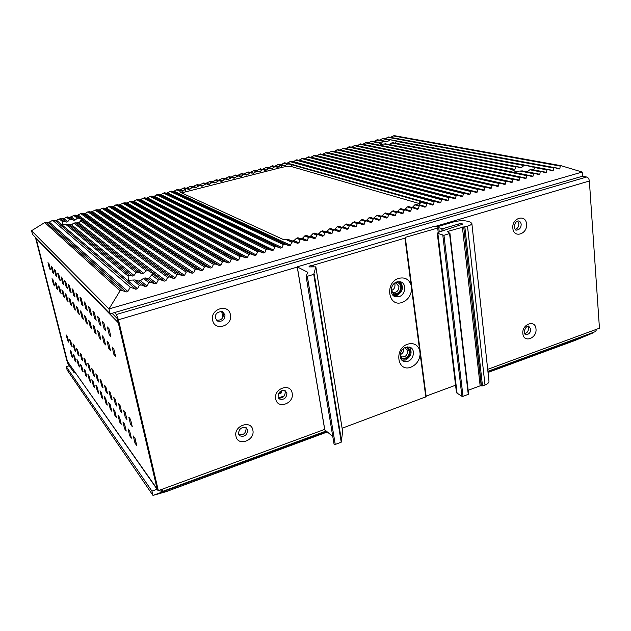 <?xml version="1.0" encoding="UTF-8"?>
<svg xmlns="http://www.w3.org/2000/svg" width="631" height="631" viewBox="0 0 631 631"><rect width="100%" height="100%" fill="white"/><g stroke="black" fill="none" stroke-linecap="round" stroke-linejoin="round"><path stroke-width="0.95" d="M118.281 322.756L157.119 488.915L157.853 490.319L162.364 491.486L162.333 489.175L158.334 490.642L67.407 361.366L36.125 238.494L118.281 322.756M161.568 489.451L161.954 491.099M112.058 313.291L117.319 318.631L157.119 488.915M487.905 371.304L595.506 331.583L596.737 329.201L599.45 328.207L589.362 181.01L436.242 226.135M157.411 489.695L73.772 370.421M109.005 328.735L107.365 326.961L109.195 334.643L110.835 336.457L109.005 328.735M113.801 348.927L112.144 347.05L113.951 354.63L115.607 356.547L113.801 348.927M130.522 419.37L128.811 417.123L130.522 424.34L132.242 426.627L130.522 419.37M135.026 438.332L133.299 435.989L134.987 443.112L136.722 445.486L135.026 438.332M103.957 323.269L102.38 321.558L104.186 329.122L105.771 330.865L103.957 323.269M108.698 343.13L107.104 341.316L108.887 348.769L110.488 350.623L108.698 343.13M125.238 412.437L123.589 410.268L125.285 417.375L126.941 419.576L125.238 412.437M129.694 431.099L128.03 428.843L129.71 435.855L131.374 438.151L129.694 431.099M99.091 318L97.576 316.36L99.359 323.79L100.889 325.478L99.091 318M103.784 337.538L102.246 335.787L104.005 343.122L105.551 344.912L103.784 337.538M120.142 405.749L118.557 403.659L120.237 410.655L121.83 412.777L120.142 405.749M124.559 424.127L122.95 421.95L124.607 428.851L126.224 431.068L124.559 424.127M94.405 312.929L92.938 311.335L94.705 318.655L96.18 320.28L94.405 312.929M99.043 332.143L97.56 330.463L99.304 337.68L100.786 339.399L99.043 332.143M115.228 399.289L113.69 397.27L115.355 404.163L116.901 406.214L115.228 399.289M119.598 417.391L118.044 415.285L119.685 422.092L121.247 424.229L119.598 417.391M89.886 308.031L88.466 306.5L90.217 313.694L91.637 315.263L89.886 308.031M94.469 326.945L93.033 325.32L94.76 332.419L96.196 334.083L94.469 326.945M110.48 393.058L108.997 391.11L110.646 397.893L112.137 399.873L110.48 393.058M114.803 410.891L113.304 408.856L114.929 415.561L116.435 417.627L114.803 410.891M85.516 303.298L84.152 301.823L85.879 308.906L87.252 310.42L85.516 303.298M90.052 321.92L88.671 320.351L90.375 327.347L91.763 328.948L90.052 321.92M105.898 387.032L104.462 385.147L106.087 391.835L107.53 393.752L105.898 387.032M110.173 404.605L108.721 402.633L110.33 409.243L111.79 411.238L110.173 404.605M81.304 298.739L79.979 297.304L81.691 304.284L83.016 305.743L81.304 298.739M85.784 317.07L84.444 315.547L86.132 322.441L87.472 323.987L85.784 317.07M101.457 381.203L100.069 379.381L101.686 385.975L103.074 387.828L101.457 381.203M105.692 398.524L104.289 396.623L105.882 403.138L107.294 405.07L105.692 398.524M77.227 294.322L75.949 292.942L77.637 299.812L78.922 301.224L77.227 294.322M81.659 312.377L80.366 310.909L82.038 317.693L83.331 319.199L81.659 312.377M97.166 375.571L95.825 373.804L97.419 380.304L98.767 382.102L97.166 375.571M101.354 392.64L99.998 390.802L101.575 397.222L102.94 399.092L101.354 392.64M73.283 290.055L72.052 288.722L73.724 295.489L74.963 296.854L73.283 290.055M77.668 307.841L76.422 306.421L78.07 313.102L79.325 314.561L77.668 307.841M93.017 370.121L91.716 368.409L93.293 374.814L94.603 376.549L93.017 370.121M97.158 386.953L95.849 385.162L97.411 391.496L98.728 393.31L97.158 386.953M69.473 285.93L68.282 284.636L69.931 291.301L71.129 292.626L69.473 285.93M73.803 303.448L72.597 302.075L74.229 308.662L75.444 310.066L73.803 303.448M88.995 364.836L87.733 363.18L89.294 369.498L90.564 371.178L88.995 364.836M93.096 381.432L91.826 379.704L93.372 385.951L94.65 387.71L93.096 381.432M65.782 281.931L64.622 280.677L66.255 287.247L67.422 288.533L65.782 281.931M70.073 299.197L68.897 297.864L70.514 304.363L71.689 305.719L70.073 299.197M85.098 359.717L83.876 358.116L85.422 364.347L86.652 365.98L85.098 359.717M89.16 376.092L87.922 374.412L89.46 380.572L90.698 382.276L89.16 376.092M62.209 278.058L61.089 276.843L62.698 283.319L63.826 284.565L62.209 278.058M66.444 295.079L65.308 293.786L66.91 300.19L68.053 301.508L66.444 295.079M81.32 354.756L80.129 353.202L81.667 359.347L82.858 360.932L81.32 354.756M85.343 370.91L84.144 369.277L85.658 375.358L86.865 377.007L85.343 370.91M58.738 274.311L57.658 273.128L59.251 279.517L60.347 280.724L58.738 274.311M62.934 291.088L61.838 289.834L63.416 296.152L64.52 297.43L62.934 291.088M77.652 349.945L76.501 348.438L78.023 354.504L79.175 356.034L77.652 349.945M81.636 365.877L80.476 364.3L81.975 370.302L83.142 371.904L81.636 365.877M55.386 270.667L54.329 269.532L55.914 275.826L56.971 276.993L55.386 270.667M59.535 287.215L58.462 286.001L60.032 292.224L61.104 293.47L59.535 287.215M74.095 345.275L72.983 343.808L74.482 349.795L75.602 351.286L74.095 345.275M78.039 361.003L76.911 359.473L78.402 365.388L79.538 366.942L78.039 361.003M52.128 267.142L51.103 266.037L52.665 272.245L53.698 273.381L52.128 267.142M56.23 283.461L55.197 282.278L56.743 288.422L57.784 289.629L56.23 283.461M70.648 340.748L69.56 339.32L71.051 345.228L72.139 346.679L70.648 340.748M74.553 356.263L73.456 354.78L74.931 360.624L76.028 362.131L74.553 356.263M48.966 263.719L47.972 262.646L49.518 268.767L50.519 269.871L48.966 263.719M53.028 279.817L52.018 278.673L53.548 284.731L54.566 285.898L53.028 279.817M67.296 336.339L66.239 334.958L67.714 340.795L68.771 342.199L67.296 336.339M71.161 351.664L70.096 350.221L71.555 355.987L72.628 357.454L71.161 351.664M297.248 267.087L118.447 319.775L158.334 490.642M395.424 282.609L397.388 282.617C399.273 283.153 400.409 284.494 400.78 286.655C400.567 291.569 398.295 293.975 393.941 293.865L391.259 291.751L393.941 293.865C398.295 293.975 400.567 291.569 400.78 286.655C400.409 284.494 399.273 283.153 397.388 282.617L395.424 282.609M405.26 347.468L406.75 347.689L409.503 351.309C409.156 356.397 406.758 358.731 402.31 358.321L400.22 356.515L402.31 358.321C406.758 358.731 409.156 356.397 409.503 351.309L406.75 347.689L405.26 347.468M118.447 319.775L116.349 314.498L114.456 312.59M582.492 176.223L110.157 313.844L32.473 234.33L31.55 230.725L109.005 308.93L582.2 172.042L582.492 176.223L586.656 177.011C588.163 177.508 589.07 178.841 589.362 181.01M527.902 326.164L528.589 328.073C528.518 331.062 527.208 332.923 524.653 333.657M515.164 229.384C517.633 228.572 518.871 226.679 518.887 223.705L517.649 221.039M238.77 434.601C243.321 435.461 245.774 433.45 246.114 428.583L245.672 427.361M216.386 320.217L216.204 320.012C220.866 320.808 223.303 318.734 223.508 313.796L222.42 311.596M278.5 397.956C282.767 398.469 285.015 396.442 285.259 391.875L284.605 390.266M109.195 334.643L110.322 334.304M113.951 354.63L115.071 354.283M130.522 424.34L131.611 423.977M134.987 443.112L136.067 442.741M104.186 329.122L105.274 328.798M108.887 348.769L109.968 348.446M125.285 417.375L126.334 417.028M129.71 435.855L130.743 435.5M99.359 323.79L100.408 323.482M104.005 343.122L105.046 342.814M120.237 410.655L121.247 410.316M124.607 428.851L125.608 428.512M94.705 318.655L95.715 318.355M99.304 337.68L100.305 337.38M115.355 404.163L116.325 403.848M119.685 422.092L120.647 421.768M90.217 313.694L91.187 313.418M94.76 332.419L95.723 332.135M110.646 397.893L111.577 397.593M114.929 415.561L115.859 415.253M85.879 308.906L86.818 308.638M90.375 327.347L91.306 327.071M106.087 391.835L106.994 391.543M110.33 409.243L111.23 408.951M81.691 304.284L82.598 304.024M86.132 322.441L87.031 322.173M101.686 385.975L102.553 385.699M105.882 403.138L106.749 402.854M77.637 299.812L78.512 299.567M82.038 317.693L82.898 317.44M97.419 380.304L98.262 380.036M101.575 397.222L102.419 396.954M73.724 295.489L74.568 295.253M78.07 313.102L78.907 312.866M93.293 374.814L94.106 374.562M97.411 391.496L98.215 391.236M69.931 291.301L70.743 291.072M74.229 308.662L75.042 308.433M89.294 369.498L90.083 369.253M93.372 385.951L94.153 385.699M66.255 287.247L67.052 287.034M70.514 304.363L71.295 304.134M85.422 364.347L86.187 364.111M89.46 380.572L90.217 380.335M62.698 283.319L63.463 283.114M66.91 300.19L67.667 299.977M81.667 359.347L82.409 359.118M85.658 375.358L86.392 375.13M59.251 279.517L59.992 279.312M63.416 296.152L64.149 295.947M78.023 354.504L78.741 354.283M81.975 370.302L82.685 370.081M55.914 275.826L56.624 275.629M60.032 292.224L60.742 292.027M74.482 349.795L75.176 349.59M78.402 365.388L79.088 365.175M52.665 272.245L53.359 272.056M56.743 288.422L57.429 288.233M71.051 345.228L71.721 345.031M74.931 360.624L75.594 360.419M49.518 268.767L50.196 268.593M53.548 284.731L54.219 284.549M67.714 340.795L68.369 340.598M71.555 355.987L72.202 355.789M397.767 281.702C399.912 282.357 401.198 283.918 401.616 286.387C400.922 293.194 397.759 295.765 392.111 294.101M394.525 283.232L394.99 284.707C395.093 287.704 393.815 289.692 391.141 290.662M394.754 283.059L396.126 283.114L398.942 286.474C398.768 290.56 396.875 292.563 393.255 292.476L391.157 290.946M407.35 346.892L410.324 351.025C409.535 357.777 406.372 360.301 400.827 358.605M403.69 348.422L403.777 348.88C403.887 351.648 402.696 353.581 400.212 354.677M404.518 347.855L405.41 348.036L407.697 351.049C407.413 355.277 405.417 357.225 401.71 356.878L400.164 355.679M223.54 313.962L223.335 313.157M221.67 311.383L222.877 317.503M278.484 397.916L284.273 395.905M278.484 393.925L279.446 393.594L281.229 390.794M279.296 393.641C280.653 393.902 281.387 393.287 281.497 391.796L281.245 391.228M426.075 396.741L342.12 428.244M455.574 385.225L426.091 396.134M443.964 235.316L463.012 396.347L461.931 396.331L456.481 392.75L437.267 233.233L443.964 235.316L449.935 233.391L447.718 231.869M463.012 396.347L468.265 394.367L449.572 233.636M449.911 233.462L468.265 394.367M481.429 385.943L463.738 227.042L467.508 226.19C470.41 225.283 471.854 224.336 471.846 223.335L488.978 381.211C489.049 382.662 487.716 383.932 484.994 385.013L482.494 385.943L480.144 385.817L468.17 390.305M332.782 436.534L324.815 429.837M471.846 223.335L470.095 222.041L467.177 221.181C463.328 220.337 458.769 220.59 453.515 221.954L438.403 226.411L434.956 226.127L297.209 266.858L307.873 272.332L306.09 276.252L307.313 276.299L335.242 444.445L334.075 444.271L306.122 276.299M335.242 444.445L341.245 442.181L313.749 274.367L315.855 266.858L309.04 266.921M342.633 431.47L341.245 442.181M419.631 350.008L420.159 354.023C419.552 360.356 416.46 364.742 410.899 367.171C397.191 372.692 393.752 348.399 407.784 344.132C413.526 342.633 417.477 344.597 419.631 350.008L411.073 284.881C408.849 279.17 404.786 276.985 398.887 278.334C384.476 282.27 388.065 307.683 402.144 302.438C407.855 300.104 411.018 295.647 411.625 289.077M312.921 266.826L312.684 265.367L404.936 238.155L405.276 237.382L426.114 396.126M397.002 281.891L400.22 281.734C406.853 282.885 405.859 294.843 399.013 296.665L395.605 296.791C389.106 295.513 390.195 283.658 397.002 281.891M393.57 295.781L396.725 295.592C402.949 291.735 404.037 287.097 399.991 281.686M401.971 360.214L405.536 360.041C411.286 356.523 412.548 352.185 409.314 347.026M312.684 265.367L311.02 265.43L311.264 266.897M309.009 266.739L311.02 265.43M307.313 276.299L313.749 274.367M463.738 227.042L481.208 385.825M447.663 231.435L463.509 226.979M458.666 225.89L458.461 224.037C460.748 223.524 462.192 223.571 462.783 224.179L438.987 232.058L437.267 233.233M458.461 224.037L442.883 228.659L438.758 227.752L439.271 231.971M405.276 237.382L438.758 227.752M405.891 347.216C399.652 349.038 398.098 359.631 403.793 361.374L407.815 361.342C414.086 359.481 415.561 348.793 409.748 347.153L405.891 347.216M35.999 237.942L67.43 361.405L73.204 369.616L73.922 372.424L74.805 372.148M35.439 237.366L66.807 360.514L68.132 364.158L73.922 372.424M69.268 365.775L66.287 366.69L151.953 491.099L152.978 495.422L166.379 491.588L327.205 432.006M326.408 431.359L152.978 495.422L67.123 369.979L66.287 366.69M488.031 372.448L574.873 340.519L593.55 332.687L487.944 371.691M151.953 491.099L157.08 489.222M141.036 284.896L145.335 286.521L147.039 286.032L140.461 280.692L138.615 281.024L135.018 279.943L141.036 284.896L139.333 285.386L137.487 288.753L135.775 289.243L130.27 287.16L127.864 291.49L126.137 291.979L121.783 290.331L120.071 290.781L109.005 308.93L110.157 313.844M147.039 286.032L148.845 282.688L150.533 282.207L154.824 283.816L147.977 278.452L149.397 277.798L151.645 274.942L158.278 280.014L156.52 283.335L154.824 283.816M152.994 273.854L159.966 279.533L158.278 280.014M159.966 279.533L164.249 281.142L77.069 215.463L80.792 213.594L85.437 213.381L87.883 211.827L91.227 211.937L96.196 209.76L99.501 209.878L101.954 208.333L105.227 208.451L108.934 206.589L113.406 206.408L115.875 204.862L119.07 204.996L124.007 202.843L127.162 202.977L130.854 201.131L132.77 201.581L237.106 260.406L232.863 258.86L231.301 259.325L229.826 262.48L228.233 262.93L125.94 203.285M82.062 213.278L169.321 276.883L167.649 277.356L165.921 280.661L164.249 281.142M169.321 276.883L173.596 278.476L84.168 213.696M89.152 211.519L178.605 274.256L176.948 274.722L175.26 278.003L173.596 278.476M178.605 274.256L182.872 275.842L91.227 211.937M96.196 209.76L187.817 271.645L186.177 272.111L184.528 275.368L182.872 275.842M187.817 271.645L192.084 273.223L98.247 210.186M103.208 208.017L196.967 269.051L195.334 269.516L193.725 272.75L192.084 273.223M196.967 269.051L201.218 270.62L105.227 208.451M110.18 206.282L206.045 266.479L204.428 266.937L202.851 270.155L201.218 270.62M206.045 266.479L210.289 268.041L112.168 206.716M117.114 204.554L215.061 263.924L213.452 264.381L211.906 267.576L210.289 268.041M215.061 263.924L219.296 265.477L119.07 204.996M124.007 202.843L224.005 261.392L222.412 261.841L220.897 265.02L219.296 265.477M224.005 261.392L228.233 262.93M237.13 260.414L132.778 201.589L137.661 199.435L241.697 256.375L240.127 256.817L238.692 259.956L237.106 260.406M241.697 256.375L245.916 257.905L139.561 199.893L144.428 197.74L146.345 198.213L151.164 196.06L154.232 196.233L157.868 194.387L160.913 194.569L164.533 192.731L166.426 193.228L171.159 191.075L173.044 191.579L177.753 189.426L179.63 189.939L184.315 187.793L186.177 188.314L190.838 186.169L192.692 186.689L197.329 184.552L199.167 185.08L203.789 182.935L205.611 183.479L210.21 181.334L212.024 181.886L216.599 179.748L218.405 180.3L222.956 178.163L224.746 178.715L229.282 176.585L231.049 177.145L235.576 175.016L237.327 175.584L241.831 173.454L246.729 175.11L243.574 174.03L248.062 171.908L251.666 173.107M144.467 197.748L250.452 253.899L248.89 254.34L247.486 257.456L245.916 257.905M250.452 253.899L254.656 255.413L146.313 198.205M151.211 196.075L259.136 251.43L257.59 251.872L256.218 254.971L254.656 255.413M259.136 251.43L263.34 252.944L153.033 196.533M157.924 194.403L267.757 248.993L266.219 249.426L264.886 252.503L263.34 252.944M267.757 248.993L271.953 250.491L159.714 194.869M164.596 192.739L276.323 246.563L274.793 246.997L273.491 250.057L271.953 250.491M276.323 246.563L280.503 248.062L166.363 193.212M171.23 191.09L284.826 244.158L283.303 244.583L282.033 247.628L280.503 248.062M284.826 244.158L288.998 245.648L172.973 191.564M293.265 241.76L297.611 243.306L298.936 242.817L293.991 240.592L292.398 240.939L288.359 239.543L293.265 241.76L291.759 242.194L290.512 245.214L288.998 245.648M298.936 242.817L300.143 239.812L301.444 239.323L305.798 240.861L300.963 238.739L302.446 238.321L304.812 235.876L308.472 237.453L307.297 240.443L305.798 240.861M309.963 237.027L314.325 238.565L315.595 238.076L310.673 235.994L309.364 236.444L306.287 235.466L309.963 237.027L308.472 237.453M315.595 238.076L316.746 235.111L317.985 234.622L322.37 236.152L317.393 234.093L318.852 233.675L321.195 231.254L324.957 232.784L323.837 235.734L322.37 236.152M326.424 232.366L330.81 233.896L332.024 233.407L326.968 231.38L325.699 231.837L322.646 230.843L326.424 232.366L324.957 232.784M332.024 233.407L333.113 230.473L334.304 229.976L338.697 231.506L333.594 229.503L335.029 229.1L337.348 226.695L341.213 228.177L340.148 231.096L338.697 231.506M342.657 227.767L347.05 229.29L348.217 228.801L343.035 226.829L341.805 227.286L338.784 226.292L342.657 227.767L341.213 228.177M348.217 228.801L349.251 225.898L350.394 225.409L354.803 226.923L349.566 224.983L350.986 224.581L353.281 222.199L357.241 223.634L356.231 226.513L354.803 226.923M358.66 223.232L363.07 224.746L364.19 224.25L358.881 222.349L357.682 222.798L354.693 221.796L358.66 223.232L357.241 223.634M364.19 224.25L365.168 221.386L366.264 220.897L370.681 222.404L365.317 220.527L366.721 220.132L368.993 217.766L373.039 219.154L372.085 222.002L370.681 222.404M368.993 217.766L370.152 217.316L374.443 218.76L373.039 219.154M374.443 218.76L378.86 220.266L373.347 218.373L376.762 215.573L380.864 216.938L379.933 219.769L378.86 220.266M582.2 172.042L560.904 165.645L560.225 166.095L559.871 168.58L559.184 169.029L554.286 167.538L553.592 167.988L553.229 170.465L552.527 170.922L547.629 169.431L546.927 169.881L546.541 172.373L545.831 172.823L540.925 171.332L540.215 171.782L539.813 174.29L539.087 174.74L534.189 173.241L533.463 173.699L533.037 176.215L532.296 176.672L527.398 175.166L526.664 175.623L526.215 178.155L525.465 178.612L520.567 177.098L519.826 177.563L519.352 180.103L518.595 180.569L513.697 179.054L512.94 179.512L512.443 182.075L511.67 182.533L506.78 181.01L506.007 181.476L505.494 184.047L504.705 184.512L499.815 182.99L499.026 183.455L498.498 186.042L497.693 186.508L492.803 184.978L492.006 185.443L491.446 188.046L490.634 188.519L485.752 186.981L484.939 187.446L484.356 190.065L483.527 190.538L478.653 188.992L477.825 189.466L477.217 192.092L476.381 192.565L471.507 191.019L470.663 191.493L470.04 194.135L469.18 194.616L464.306 193.062L463.454 193.536L462.799 196.194L461.931 196.675L457.065 195.113L456.189 195.594L455.519 198.268L454.635 198.749L449.777 197.188L448.886 197.661L448.191 200.35L447.284 200.832L442.434 199.27L441.534 199.751L440.809 202.448L439.886 202.937L435.051 201.368L434.128 201.849L433.379 204.562L432.44 205.051L427.613 203.474L426.674 203.955L425.901 206.692L424.947 207.181L420.12 205.603L419.165 206.085L418.369 208.837L417.399 209.326L412.587 207.741L411.609 208.23L410.789 210.991L409.795 211.48L404.992 209.894L403.998 210.383L403.154 213.168L402.144 213.657L397.356 212.063L396.339 212.552L395.471 215.352L394.438 215.841L389.658 214.248L388.625 214.737L387.726 217.553L386.677 218.042L381.913 216.449L380.864 216.938M31.55 230.725L44.73 222.546L48.287 222.64L52.696 220.322L55.544 220.826L59.275 218.949L64.046 218.712L66.484 217.159L69.938 217.245L74.939 215.053L77.069 215.463M390.51 137.353L394.06 135.61M384.981 138.733L388.554 136.99M379.436 140.129L383.033 138.37M373.86 141.525L377.488 139.751M368.259 142.929L371.919 141.139M362.628 144.341L366.319 142.535M356.972 145.753L360.695 143.939M351.278 147.181L355.04 145.343M345.567 148.616L349.361 146.763M339.817 150.052L343.65 148.182M334.044 151.503L337.908 149.61M328.238 152.954L332.135 151.054M322.402 154.414L326.172 152.45L478.629 188.992M316.533 155.881L320.343 153.901L471.499 191.019M310.633 157.356L314.483 155.36L464.321 193.062M304.702 158.838L308.598 156.827L457.096 195.121M298.747 160.329L302.683 158.302L449.824 197.195M292.752 161.828L296.893 159.817L442.505 199.278M286.726 163.334L290.915 161.307L435.138 201.384M280.669 164.849L284.755 162.766L288.943 163.957M274.572 166.363L278.713 164.273L281.252 165.006M268.443 167.885L272.647 165.779L275.179 166.529M262.275 169.416L266.542 167.302L269.058 168.067M256.06 170.954L260.414 168.824L262.914 169.605M249.797 172.492L254.254 170.362L258.363 171.727M241.649 256.36L137.661 199.435L139.561 199.893L245.964 257.921M396.544 141.218L390.297 139.743L387.371 141.62L379.491 140.098M535.403 167.168L532.548 167.041L525.276 165.219L523.911 165.519L521.569 167.546L395.038 143.103L396.442 141.352L523.911 165.519M370.933 141.391L379.065 143.008L380.619 144.428L384.003 143.994L512.388 169.51L512.34 168.927L514.391 169.826L514.896 169.36L389.437 144.546L391.701 142.953L515.961 167.073L516.726 166.663L520.504 167.901L521.569 167.546M379.065 143.008L379.207 142.582L381.187 143.371L381.692 143.016L373.938 141.478M376.51 140.003L382.741 141.218L381.692 143.016M382.741 141.218L387.371 141.62M396.899 140.989L396.442 141.352M392.719 142.693L391.701 142.953M385.707 143.868L384.003 143.994M547.542 169.423L535.427 167.136L535.088 167.633L546.927 169.881M546.541 172.373L533.487 169.849L535.088 167.633M531.105 169.439L529.89 169.778L540.215 171.782M539.813 174.29L526.948 171.742L529.89 169.778M515.961 167.073L514.896 169.36M522.35 170.906L520.078 171.04L533.463 173.699M512.388 169.51L515.125 171.435L520.078 171.04M425.901 206.692L419.615 204.862L420.79 201.526L289.179 164.021L287.357 164.084L284.952 165.637L281.284 164.573M419.615 204.862L419.134 205.32M420.159 203.813L291.522 166.6C289.266 166.166 286.009 166.434 281.757 167.396L181.578 192.881M278.713 164.273L283.911 165.914L284.952 165.637M420.254 205.627L415.924 204.381L414.851 204.823L419.165 206.085M418.369 208.837L412.65 207.126L414.851 204.823M412.65 207.126L411.925 207.552M412.737 207.773L408.423 206.503L407.342 206.944L411.609 208.23M410.789 210.991L405.126 209.255L407.342 206.944M405.126 209.255L404.321 209.697M405.181 209.942L400.874 208.632L399.77 209.074L403.998 210.383M403.154 213.168L397.554 211.401L399.77 209.074M397.554 211.401L396.654 211.85M397.562 212.119L393.271 210.786L392.159 211.227L396.339 212.552M395.471 215.352L389.919 213.562L392.159 211.227M389.919 213.562L388.917 214.012M389.903 214.311L385.62 212.947L384.484 213.388L388.625 214.737M387.726 217.553L382.236 215.739L384.484 213.388M382.236 215.739L381.092 216.181M382.189 216.52L377.914 215.124L376.762 215.573M358.881 222.349L361.161 219.974L362.344 219.525L365.317 220.527M354.693 221.796L353.281 222.199M343.035 226.829L345.338 224.439L346.561 223.989L349.566 224.983M338.784 226.292L337.348 226.695M326.968 231.38L329.303 228.966L330.557 228.517L333.594 229.503M322.646 230.843L321.195 231.254M310.673 235.994L313.031 233.557L314.333 233.099L317.393 234.093M306.287 235.466L304.812 235.876M293.991 240.592L296.538 238.218L297.879 237.761L300.963 238.739M359.796 223.587L361.208 223.185M367.668 221.347L369.072 220.953M281.15 164.983L277.664 167.389L275.053 166.505L271.543 168.919L268.932 168.035L266.282 170.125L265.391 170.449L262.772 169.573L259.199 171.995M256.785 171.167L252.984 173.549M250.554 172.72L246.729 175.11M244.3 174.282L240.443 176.68L237.201 175.56M235.702 175.047L240.261 176.633M238.005 175.852L234.125 178.25L230.93 177.122M229.408 176.609L233.951 178.21M231.68 177.429L227.775 179.835L224.628 178.691M223.082 178.187L227.61 179.796M225.322 179.015L221.386 181.428L218.287 180.269M216.717 179.772L221.229 181.389M218.925 180.616L214.966 183.029L211.913 181.862M210.32 181.365L214.816 182.99M212.497 182.217L208.514 184.638L205.509 183.455M203.892 182.958L208.372 184.607M206.037 183.826L202.023 186.263L199.073 185.057M197.432 184.567L201.888 186.224M199.546 185.451L195.5 187.888L192.605 186.673M190.933 186.184L195.373 187.857M193.015 187.076L188.937 189.521L186.098 188.29M184.402 187.809L188.819 189.489M186.453 188.716L185.269 189.008L183.511 190.885L180.726 189.631M183.511 190.885L182.572 191.272L180.545 190.696L180.009 191.272L180.419 192.352L283.335 239.52L285.867 239.504L291.759 242.194M288.359 239.543L285.867 239.504M80.571 220.653L146.337 270.888L143.474 273.176L78.741 222.782L82.014 219.864L81.73 219.525L79.033 218.16L77.384 218.216L75.184 220.014L71.216 216.922M153.049 273.704L148.545 270.873L146.337 270.888M59.275 218.949L62.863 221.931L62.54 224.802L65.719 224.305L128.132 276.094L129.371 275.29L132.518 276.047L133.993 275.455L71.571 224.817L73.851 223.019L136.17 272.6L137.826 272.166L141.612 273.452L143.474 273.176M62.863 221.931L63.928 221.394L66.492 222.08L67.698 221.67L64.046 218.712M66.484 217.159L69.481 219.541L67.698 221.67M69.481 219.541L70.798 219.225L73.748 220.227L75.184 220.014M78.741 222.782L73.851 223.019M71.571 224.817L65.719 224.305M152.694 274.028L151.645 274.942M140.461 280.692L143.458 278.405L145.106 277.916L147.977 278.452M135.018 279.943L132.912 280.054L139.333 285.386M128.132 276.094L128.282 280.274L132.912 280.054M136.17 272.6L133.993 275.455M130.27 287.16L52.696 220.322M596.737 329.201L487.692 369.356M324.681 429.388L162.333 489.175M535.987 328.94C537.186 338.39 523.493 343.359 522.87 333.633C521.648 324.074 535.467 319.215 535.987 328.94M526.506 224.052C527.776 234.211 513.531 238.668 512.853 228.241C511.552 217.947 525.931 213.633 526.506 224.052M252.865 430.153C255.334 440.47 237.721 446.866 235.97 436.195C233.454 425.736 251.272 419.473 252.865 430.153M230.402 314.743C233.068 325.951 214.556 331.732 212.639 320.185C209.918 308.811 228.659 303.195 230.402 314.743M292.169 393.223C294.456 403.564 277.317 409.629 275.723 398.942C273.389 388.451 290.725 382.52 292.169 393.223M586.656 177.011L116.349 314.498M525.11 334.288L525.749 334.564C525.237 334.872 524.755 334.138 524.314 332.363C524.811 326.653 528.257 325.793 528.597 326.053L530.829 329.019C530.537 332.758 528.849 334.611 525.749 334.564L525.158 334.327M515.708 229.865L516.497 230.07C519.463 229.818 521.025 227.909 521.182 224.344C520.898 222.341 519.92 221.189 518.248 220.905C516.016 221.307 514.722 223.406 514.368 227.199C515.101 229.652 515.811 230.615 516.497 230.07L515.645 229.826M239.086 435.13L239.772 435.776C244.465 437.18 247.084 435.264 247.62 430.026L246.043 427.558C241.381 426.887 238.873 428.977 238.526 433.852L239.772 435.776L238.991 435.004M217.656 321.1C222.333 321.905 224.778 319.822 224.991 314.869L222.372 311.58C217.253 311.69 214.926 313.907 215.4 318.245L217.656 321.1M278.839 398.421L279.643 399.052C284.076 400.038 286.49 398.074 286.892 393.176L284.952 390.408C280.535 390.147 278.255 392.293 278.113 396.852L279.643 399.052L278.736 398.303M425.838 397.222L420.159 354.023M411.073 284.881L404.936 238.155M313.583 266.795L313.331 265.265M324.855 430.105L297.288 266.945M309.947 265.746L310.152 266.952M342.649 431.557L315.855 266.889L342.649 431.509M341.679 441.803L314.23 274.075M462.397 227.034L480.144 385.817M482.494 385.943L464.85 226.986M467.508 226.19L484.994 385.013M442.836 235.371L461.931 396.331M457.12 393.547L437.906 233.746M443.128 230.757L442.883 228.659M442.063 231.096L441.779 228.714M437.669 227.807L438.214 232.35M181.026 195.665L179.811 195.973M174.219 197.377L172.997 197.684M167.373 199.104L166.15 199.412M160.495 200.832L159.257 201.147M153.57 202.575L152.331 202.89M146.613 204.326L145.367 204.641M139.617 206.085L138.355 206.408M120.071 290.781L44.73 222.546M121.783 290.331L46.008 222.246M393.105 135.87L560.225 166.095M559.871 168.58L554.657 167.617M387.584 137.25L553.592 167.988M553.229 170.465L385.013 138.717M382.063 138.623L389.248 139.987M533.037 176.215L368.362 142.866M365.325 142.787L526.664 175.623M526.215 178.155L362.754 144.27M359.694 144.191L519.826 177.563M519.352 180.103L357.122 145.666M354.03 145.603L512.94 179.512M512.443 182.075L351.467 147.078M348.344 147.015L506.007 181.476M505.494 184.047L345.772 148.498M342.625 148.443L499.026 183.455M498.498 186.042L340.062 149.926M336.875 149.87L492.006 185.443M491.446 188.046L334.312 151.353M331.101 151.306L484.939 187.446M484.356 190.065L328.538 152.797M325.296 152.749L477.825 189.466M477.217 192.092L322.733 154.24M319.46 154.201L470.663 191.493M470.04 194.135L316.904 155.691M313.599 155.66L463.454 193.536M462.799 196.194L311.044 157.158M307.699 157.127L456.189 195.594M455.519 198.268L305.152 158.626M301.776 158.602L448.886 197.661M448.191 200.35L299.228 160.1M295.829 160.085L441.534 199.751M440.809 202.448L293.273 161.583M289.842 161.575L434.128 201.849M433.379 204.562L287.294 163.074M420.814 201.534L427.715 203.497M419.497 201.226L419.804 203.695M420.688 202.243L426.674 203.955M283.824 163.074L287.357 164.084M277.782 164.573L280.282 165.306M278.539 167.065L275.242 166.079M271.701 166.087L274.177 166.829M272.426 168.595L269.169 167.594M265.596 167.609L268.041 168.367M266.282 170.125L263.056 169.116M259.459 169.132L261.873 169.905M260.106 171.671L256.92 170.646M253.283 170.67L255.673 171.451M253.899 173.225L250.752 172.176M247.084 172.216L249.442 173.004M379.933 219.769L374.506 217.924M247.66 174.779L244.552 173.722M240.845 173.77L243.172 174.566M372.085 222.002L366.721 220.132M241.389 176.349L238.321 175.276M362.565 219.58L366.579 220.984M361.161 219.974L365.168 221.386M234.582 175.323L236.877 176.136M235.087 177.926L232.05 176.838M362.77 224.66L357.469 222.751M228.28 176.893L230.544 177.713M356.231 226.513L350.986 224.581M228.745 179.512L225.756 178.407M346.766 224.037L350.686 225.488M345.338 224.439L349.251 225.898M221.946 178.47L224.179 179.307M222.372 181.105L219.422 179.985M346.774 229.203L341.608 227.239M215.573 180.056L217.782 180.9M340.148 231.096L335.029 229.1M215.968 182.706L213.057 181.57M330.747 228.556L334.564 230.055M329.303 228.966L333.113 230.473M209.176 181.649L211.346 182.501M209.524 184.315L206.66 183.171M330.557 233.817L325.517 231.79M202.74 183.25L204.878 184.118M323.837 235.734L318.852 233.675M203.048 185.932L200.232 184.773M314.498 233.147L318.221 234.693M313.031 233.557L316.746 235.111M196.273 184.859L198.379 185.735M196.541 187.565L193.764 186.382M314.112 238.502L309.206 236.404M189.765 186.476L191.84 187.368M307.297 240.443L302.446 238.321M189.994 189.197L187.265 188.006M298.021 237.792L301.642 239.386M296.538 238.218L300.143 239.812M183.227 188.101L185.269 189.008M185.159 189.119L185.632 191.477M177.832 189.45L180.616 190.712M182.485 191.248L179.551 189.923M297.43 243.243L292.232 240.892M176.656 189.742L180.009 191.272M290.512 245.214L174.156 191.272M281.363 165.038L281.757 167.396M291.206 164.652L291.522 166.6M170.047 191.382L283.303 244.583M282.033 247.628L167.554 192.912M163.405 193.039L274.793 246.997M273.491 250.057L160.913 194.569M156.725 194.703L266.219 249.426M264.886 252.503L154.232 196.233M150.004 196.375L257.59 251.872M256.218 254.971L147.52 197.905M143.253 198.055L248.89 254.34M247.486 257.456L140.768 199.585M136.462 199.743L240.127 256.817M238.692 259.956L133.985 201.281M130.862 201.139L232.886 258.876L130.854 201.131M129.639 201.439L231.301 259.325M229.826 262.48L127.162 202.977M122.777 203.15L222.412 261.841M220.897 265.02L120.3 204.689M115.875 204.862L213.452 264.381M211.906 267.576L113.406 206.408M108.934 206.589L204.428 266.937M202.851 270.155L106.473 208.135M101.954 208.333L195.334 269.516M193.725 272.75L99.501 209.878M94.942 210.076L186.177 272.111M184.528 275.368L92.489 211.622M87.883 211.827L176.948 274.722M175.26 278.003L85.437 213.381M80.792 213.594L167.649 277.356M165.921 280.661L78.347 215.147M74.939 215.053L79.033 218.16M81.525 220.045L148.545 270.873M73.661 215.368L77.384 218.216M156.52 283.335L149.397 277.798M73.748 220.227L69.938 217.245M141.612 273.452L77.566 223.224M145.106 277.916L150.533 282.207M67.769 216.835L70.798 219.225M75.16 222.672L137.826 272.166M143.458 278.405L148.845 282.688M145.335 286.521L138.615 281.024M66.492 222.08L62.761 219.028M132.518 276.047L70.144 225.062M60.568 218.626L63.928 221.394M67.304 224.179L129.371 275.29M137.487 288.753L56.837 220.503M135.775 289.243L55.544 220.826M127.864 291.49L49.589 222.317M126.137 291.979L48.287 222.64M326.038 431.06L162.498 491.439M393.255 292.476L392.111 291.94M401.71 356.878L400.788 356.349M524.905 333.618L524.574 330.06M426.193 396.883L405.323 237.903M393.768 295.931L395.605 296.791M324.776 429.979L297.209 266.858M306.09 276.252L334.075 444.271M468.604 394.044L449.935 233.391M402.318 360.53L403.793 361.374M180.939 195.626L179.725 195.925M174.132 197.337L172.91 197.645M167.286 199.057L166.063 199.364M160.408 200.792L159.17 201.1M153.491 202.535L152.245 202.843M146.534 204.286L145.28 204.594M139.538 206.045L138.276 206.361M393.918 135.586L560.825 165.645M559.184 169.013L558.766 168.942M388.404 136.966L554.199 167.538M552.527 170.906L552.101 170.827M382.883 138.339L390.297 139.743M396.836 140.973L525.276 165.219M545.831 172.815L545.397 172.728M530.86 169.392L540.846 171.324M377.338 139.719L383.411 140.894M392.506 142.653L516.726 166.663M539.087 174.732L538.645 174.645M521.908 170.82L534.102 173.233M371.762 141.107L379.207 142.582M385.352 143.797L512.34 168.927M512.79 170.149L512.514 169.747M532.304 176.664L531.854 176.57M366.161 142.503L527.319 175.158M525.473 178.605L525.016 178.51M360.53 143.9L520.488 177.098M518.595 180.561L518.13 180.458M354.874 145.311L513.618 179.046M511.67 182.525L511.205 182.422M349.195 146.723L506.701 181.002M504.705 184.504L504.224 184.402M343.477 148.151L499.736 182.982M497.693 186.5L497.204 186.39M337.735 149.579L492.732 184.97M490.634 188.503L490.137 188.385M331.969 151.014L485.681 186.965M483.535 190.523L483.015 190.404M326.172 152.457L478.582 188.984M476.381 192.558L475.853 192.431M320.343 153.909L471.436 191.012M469.18 194.608L468.636 194.466M314.483 155.368L464.242 193.054M461.931 196.667L461.364 196.517M308.598 156.835L457.002 195.105M454.635 198.741L454.044 198.584M302.683 158.31L449.714 197.18M447.284 200.824L446.669 200.658M296.736 159.785L442.378 199.262M439.894 202.93L439.231 202.748M290.757 161.276L434.988 201.352M432.44 205.043L431.738 204.838M420.83 201.549L427.558 203.466M284.755 162.774L288.769 163.918M424.947 207.173L424.182 206.952M283.926 165.914L283.445 165.772M415.924 204.381L420.072 205.596M417.399 209.318L416.547 209.058M277.664 167.389L277.198 167.247M408.423 206.503L412.532 207.733M272.647 165.787L275.053 166.505M409.795 211.472L408.825 211.172M271.543 168.919L271.007 168.753M400.874 208.632L404.944 209.886M266.542 167.302L268.932 168.035M402.144 213.649L400.977 213.278M265.391 170.449L264.744 170.252M393.271 210.786L397.309 212.055M260.414 168.832L262.772 169.573M394.438 215.834L392.908 215.345M385.62 212.947L389.619 214.24M254.254 170.37L256.58 171.119M386.677 218.042L384.279 217.245M377.914 215.124L381.873 216.441M248.054 171.908L250.365 172.673M370.152 217.316L374.08 218.657M241.831 173.462L244.11 174.243M370.996 222.491L365.538 220.582M240.443 176.68L237.327 175.584M362.344 219.525L366.225 220.889M235.576 175.024L237.824 175.812M363.07 224.739L357.682 222.798M234.125 178.25L231.056 177.145M354.48 221.749L358.321 223.137M229.282 176.585L231.506 177.39M355.087 227.002L349.771 225.03M227.775 179.835L224.746 178.715M346.561 223.989L350.363 225.401M222.956 178.163L225.149 178.975M347.05 229.282L341.805 227.286M221.386 181.428L218.405 180.292M338.587 226.245L342.349 227.681M216.599 179.748L218.768 180.569M338.957 231.577L333.775 229.55M214.966 183.029L212.024 181.878M330.557 228.517L334.28 229.976M210.21 181.342L212.347 182.178M330.81 233.896L325.699 231.837M208.514 184.638L205.619 183.479M322.473 230.796L326.156 232.287M203.789 182.943L205.895 183.787M322.599 236.223L317.559 234.133M202.023 186.263L199.175 185.08M314.333 233.099L317.969 234.614M197.329 184.552L199.412 185.411M314.333 238.565L309.364 236.444M195.5 187.888L192.692 186.689M306.13 235.426L309.726 236.956M190.838 186.169L192.889 187.044M306.003 240.924L301.105 238.778M188.937 189.521L186.177 188.314M297.879 237.761L301.429 239.323M184.315 187.793L186.334 188.685M177.753 189.434L180.545 190.696M288.17 239.48L293.068 241.705M182.572 191.272L179.63 189.939M297.611 243.306L292.39 240.939M289.164 245.696L173.044 191.579M171.159 191.075L284.652 244.102M280.645 248.109L166.426 193.22M164.533 192.731L276.173 246.516M272.071 250.531L159.769 194.876M157.868 194.387L267.639 248.945M263.435 252.976L153.081 196.541M151.164 196.06L259.041 251.398M254.735 255.445L146.345 198.213M144.428 197.74L250.373 253.867M128.314 280.298L127.951 279.896"/></g></svg>
